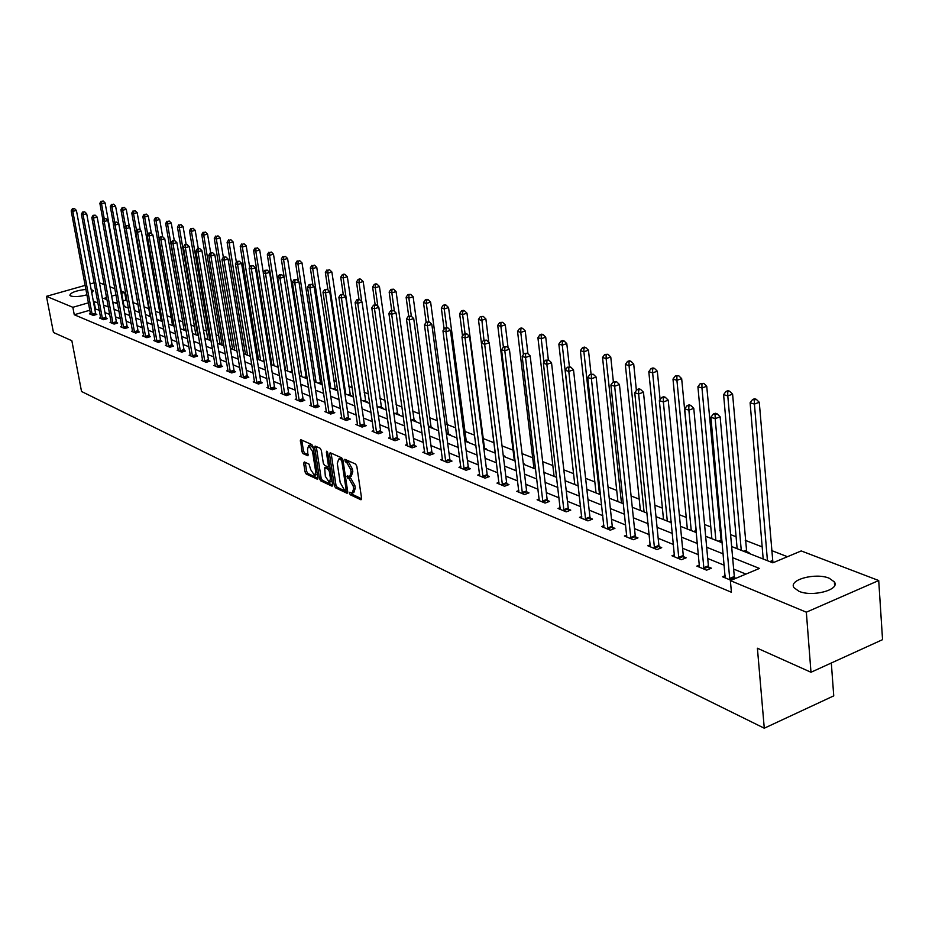 <?xml version="1.0" encoding="UTF-8"?>
<svg xmlns="http://www.w3.org/2000/svg" width="929" height="929" viewBox="0 0 929 929"><rect width="100%" height="100%" fill="white"/><g stroke="black" fill="none" stroke-linecap="round" stroke-linejoin="round"><path stroke-width="1.39" d="M349.432 493.218L350.303 494.785L360.87 499.756L361.613 498.455L356.829 466.277L355.563 464.035L344.787 459.274L345.344 461.806L346.714 462.421L350.744 469.551L351.139 472.234L349.699 476.658L347.272 475.822L346.958 476.786L349.188 478.969L353.217 486.111L353.612 488.77L352.196 493.136L349.734 492.265L349.432 493.218M351.116 492.869L351.952 494.193L361.648 498.757M346.157 459.843L348.363 461.841L346.714 462.421M348.642 476.403L350.837 478.389L349.188 478.969M91.158 289.558L93.411 290.638L91.774 292.844M86.896 294.818C79.929 296.641 74.575 297.048 70.848 296.014L69.884 295.283C70.65 292.565 75.992 290.603 85.886 289.407M829.214 578.244L834.358 581.891C840.42 589.787 812.248 597.312 798.928 591.274L794.005 587.697C788.187 579.766 815.79 572.415 829.214 578.244M304.329 461.957L303.678 463.246L305.037 471.886L306.222 474.022L317.451 479.248L317.869 477.912L313.027 446.698L311.807 444.538L300.59 439.603L301.832 451.482L303.028 453.619L307.952 455.802L307.545 449.206L308.649 445.56L312.539 451.459L315.732 471.99L314.629 475.567L310.727 469.668L309.009 464.105L304.329 461.957M731.646 546.531L772.847 562.823L801.228 550.932L878.718 580.532L882.55 639.663L810.982 672.259L757.402 648.233L764.277 728.208L81.531 391.481L71.847 340.722L53.452 332.477L46.45 296.328L85.131 285.389M810.982 672.259L806.337 612.188L730.368 580.613L759.446 568.432L732.633 557.667M89.788 310.251L74.262 314.745L731.413 592.261L730.368 580.613M74.262 314.745L72.857 307.302L46.45 296.328M334.312 485.635L335.543 487.83L347.028 493.241L347.748 491.94L342.952 460.076L341.698 457.858L330.19 452.725L329.493 454.06L334.312 485.635L335.95 485.066L337.181 487.26L347.783 492.242M331.943 486.134L320.714 480.85L319.506 478.679L314.664 447.441L315.094 446.071L320.133 448.242L321.353 450.426L323.315 463.188L324.535 465.371L327.995 466.892L328.425 465.522L326.381 452.179L326.683 451.215L327.728 452.783L332.628 484.845L331.943 486.134L332.559 485.913M764.277 728.208L833.743 695.867L831.316 662.992M745.929 574.099L733.643 569.082M724.26 565.25L707.724 558.503M698.492 554.741L682.571 548.249M673.49 544.533L658.185 538.286M649.243 534.639L634.495 528.624M625.705 525.036L611.503 519.241M602.84 515.711L589.16 510.126M580.637 506.642L567.445 501.265M559.049 497.839L546.333 492.649M538.054 489.269L525.791 484.264M517.639 480.943L505.806 476.112M497.77 472.838L486.355 468.181M478.435 464.941L467.415 460.447M459.6 457.254L448.962 452.922M441.263 449.775L430.986 445.583M423.38 442.483L413.451 438.43M405.961 435.364L396.369 431.451M388.972 428.432L379.694 424.658M372.39 421.673L363.436 418.015M356.225 415.077L347.562 411.535M340.444 408.632L332.059 405.218M325.034 402.35L316.928 399.04M309.996 396.207L302.146 393.013M295.294 390.215L287.7 387.114M280.93 384.351L273.59 381.354M266.902 378.626L259.795 375.722M253.176 373.028L246.301 370.218M239.763 367.547L233.098 364.83M226.641 362.194L220.185 359.558M213.809 356.957L207.55 354.402M201.245 351.836L195.183 349.362M188.947 346.819L183.083 344.415M176.905 341.907L171.226 339.584M165.118 337.088L159.614 334.846M153.575 332.385L148.234 330.201M142.265 327.763L137.086 325.649M131.186 323.246L126.17 321.202M120.317 318.81L115.463 316.824M109.668 314.466L104.954 312.539M99.229 310.205L94.758 308.823M735.873 578.302L734.63 577.792M725.189 575.62L722.483 576.758L731.065 580.323M699.456 565.029L696.831 566.109L706.597 570.162L711.37 568.188L708.722 567.096M674.5 554.741L671.957 555.774L681.433 559.711L686.171 557.783L683.593 556.715M650.277 544.766L647.815 545.753L657.012 549.573L661.715 547.68L659.218 546.647M626.761 535.081L624.381 536.01L633.311 539.726L637.968 537.879L635.552 536.881M603.931 525.663L601.62 526.557L610.295 530.169L614.917 528.357L612.559 527.382M581.751 516.512L579.51 517.372L587.941 520.879L592.516 519.114L590.229 518.161M560.187 507.629L558.015 508.453L566.214 511.856L570.754 510.114L568.525 509.197M539.215 498.978L537.113 499.767L545.079 503.077L549.585 501.381L547.425 500.487M518.823 490.558L516.779 491.325L524.525 494.542L528.996 492.881L526.894 492.01M498.978 482.372L496.98 483.103L504.528 486.239L508.964 484.601L506.92 483.754M479.654 474.394L477.715 475.102L485.066 478.156L489.467 476.554L487.47 475.729M460.842 466.637L458.961 467.31L466.114 470.283L470.48 468.704L468.541 467.902M442.506 459.065L440.683 459.716L447.65 462.607L451.982 461.074L450.089 460.285M424.646 451.691L422.869 452.318L429.662 455.14L433.959 453.631L432.113 452.864M407.239 444.503L405.508 445.107L412.128 447.859L416.389 446.373L414.589 445.63M390.261 437.489L388.577 438.07L395.034 440.752L399.261 439.301L397.507 438.569M373.702 430.65L372.053 431.219L378.358 433.831L382.551 432.391L380.844 431.695M357.537 423.984L355.935 424.518L362.089 427.073L366.247 425.668L364.574 424.971M341.767 417.458L340.211 417.98L346.215 420.477L350.338 419.095L348.712 418.422M326.369 411.106L324.848 411.605L330.712 414.044L334.8 412.673L333.209 412.023M311.331 404.893L309.845 405.381L315.581 407.761L319.634 406.414L318.078 405.776M296.641 398.82L295.201 399.296L300.787 401.618L304.817 400.294L303.295 399.667M282.288 392.886L280.883 393.339L286.341 395.615L290.336 394.314L288.861 393.71M268.26 387.091L266.878 387.532L272.232 389.75L276.192 388.473L274.74 387.881M254.546 381.424L253.199 381.854L258.425 384.025L262.361 382.76L260.944 382.179M241.134 375.873L239.821 376.291L244.931 378.417L248.833 377.174L247.451 376.605M228.023 370.45L226.734 370.857L231.739 372.935L235.606 371.716L234.247 371.159M215.191 365.143L213.925 365.538L218.826 367.57L222.658 366.374L221.334 365.817M202.627 359.953L201.396 360.336L206.192 362.322L210 361.137L208.7 360.603M190.34 354.866L189.133 355.238L193.824 357.189L197.598 356.016L196.333 355.493M178.298 349.896L177.125 350.256L181.712 352.161L185.463 351.011L184.221 350.5M166.512 345.019L165.362 345.367L169.856 347.237L173.584 346.099L172.364 345.6M154.969 340.246L153.842 340.583L158.244 342.418L161.948 341.291L160.752 340.804M143.658 335.566L142.567 335.892L146.875 337.691L150.544 336.588L149.372 336.101M132.58 330.979L131.5 331.305L135.727 333.058L139.373 331.978L138.224 331.502M121.78 327.263L121.722 326.509L120.665 326.799L124.811 328.518L128.423 327.449L127.308 326.985M111.132 322.839L111.074 322.096L110.04 322.386L114.104 324.082L117.693 323.025L116.59 322.56M100.692 318.508L100.634 317.764L99.624 318.066L103.607 319.715L107.172 318.67L106.092 318.229M90.461 314.257L90.403 313.514L89.405 313.816L93.318 315.442L96.848 314.408L95.792 313.979M787.444 556.703L771.465 550.502M762.175 546.891L745.232 540.306M736.093 536.765L730.589 534.616M721.159 530.958L719.778 530.424M710.79 526.929L704.565 524.513M686.229 517.395L679.331 514.712M662.389 508.128L654.852 505.202M639.222 499.14L631.093 495.981M616.717 490.396L608.019 487.017M594.827 481.896L585.607 478.319M573.541 473.627L563.833 469.853M552.836 465.58L542.664 461.632M532.677 457.753L522.075 453.642M513.052 450.135L502.043 445.862M493.938 442.715L482.941 438.442M474.603 435.202L464.686 431.346M455.733 427.874L446.884 424.437M437.35 420.732L429.523 417.69M419.443 413.777L412.592 411.117M401.99 406.995L396.056 404.696M384.978 400.387L379.926 398.425M368.372 393.942L364.168 392.305M352.184 387.66L348.781 386.336M336.379 381.517L333.755 380.495M320.958 375.525L319.053 374.793M305.896 369.672L304.7 369.208M270.455 355.912L269.456 355.528M257.089 350.721L255.649 350.163M244.025 345.646L242.144 344.914M231.228 340.676L228.94 339.793M218.698 335.81L216.027 334.777M206.435 331.049L203.381 329.865M194.428 326.381L191.014 325.057M182.665 321.817L178.902 320.354M171.133 317.335L167.046 315.755M159.846 312.957L155.433 311.238M148.768 308.649L144.065 306.825M137.91 304.433L132.94 302.506M127.006 300.195L122.86 300.694M117.309 302.308L115.184 302.912M773.869 562.393L772.614 561.894M748.077 553.034L749.099 552.604L746.417 551.547M722.158 541.979L720.985 541.514M678.774 375.781L675.302 375.966L678.774 375.781L681.665 378.626L696.309 531.771M535.638 469.075L523.364 464.221L524.281 463.873L523.271 463.478M504.087 456.603L505.016 456.267L503.251 455.57M485.321 449.183L486.239 448.858L484.323 448.103M467.032 441.96L467.949 441.635L466.068 440.892M449.195 434.911L450.101 434.598L448.277 433.878M431.811 428.037L432.705 427.723L430.928 427.026M414.845 421.336L415.739 421.023L413.997 420.338M398.286 414.787L399.168 414.485L397.473 413.823M382.121 408.4L383.003 408.11L381.343 407.448M366.34 402.164L367.21 401.874L365.596 401.235M350.918 396.079L351.789 395.789L350.21 395.162M335.868 390.122L336.728 389.843L335.183 389.228M321.144 384.304L322.003 384.025L320.493 383.433M307.209 378.196L306.129 377.766M150.846 316.998L145.4 314.327M134.705 310.623L135.471 310.402L134.368 309.972M124.196 306.477L124.95 306.256L123.871 305.827M878.718 580.532L806.337 612.188M90.125 283.972L94.154 282.834M99.461 282.811L104.176 284.611M109.959 286.817L114.813 288.675M121.107 291.079L124.637 292.426L121.525 293.332M125.972 299.8L124.637 292.426M106.568 297.617L103.804 298.418L106.94 299.661M112.723 301.937L117.588 303.864M123.429 306.175L128.446 308.149M134.357 310.483L139.536 312.539M156.873 319.39L162.389 321.562M168.486 323.977L174.176 326.23M180.342 328.669L186.218 330.979M192.454 333.453L198.516 335.845M204.821 338.342L211.08 340.804M217.456 343.335L223.924 345.878M230.38 348.433L237.046 351.069M243.584 353.647L250.47 356.376M257.078 358.989L264.196 361.799M270.885 364.447L278.235 367.35M285.006 370.021L292.6 373.028M301.751 376.64L283.589 259.655L281.324 258.959L299.486 375.746L307.313 378.835M314.257 381.587L322.363 384.792M329.4 387.567L337.784 390.877M344.903 393.699L353.577 397.124M360.789 399.969L369.765 403.523M377.069 406.403L386.348 410.072M393.757 412.999L403.36 416.796M410.862 419.769L420.802 423.694M428.408 426.701L438.709 430.766M446.419 433.808L457.068 438.023M464.895 441.112L475.927 445.479M483.858 448.614L495.296 453.131L478.435 319.413L480.328 316.615L483.312 316.429L480.328 316.615M503.344 456.313L515.189 460.993M543.929 472.35L556.668 477.378M565.087 480.711L578.291 485.925M586.838 489.304L600.552 494.727M609.227 498.153L623.452 503.773M632.266 507.257L647.048 513.098M656.002 516.64L671.342 522.702M680.446 526.302L696.402 532.607M705.657 536.265L722.228 542.815M115.962 294.923L111.666 296.154M97.847 302.773L93.376 301.402M88.394 302.831L72.857 307.302M723.226 553.893L706.679 547.239M697.435 543.535L681.503 537.136M672.41 533.478L657.082 527.324M648.128 523.735L633.369 517.801M624.567 514.271L610.353 508.558M601.678 505.086L587.987 499.581M579.452 496.156L566.249 490.849M557.841 487.481L545.114 482.372M536.834 479.039L524.56 474.115M516.396 470.84L504.563 466.079M496.516 462.851L485.089 458.264M477.169 455.082L466.137 450.658M458.322 447.511L447.673 443.238M439.963 440.149L429.686 436.015M422.08 432.96L412.139 428.977M404.638 425.958L395.046 422.103M387.648 419.13L378.37 415.414M371.066 412.476L362.089 408.876M354.89 405.985L346.215 402.501M339.097 399.644L330.712 396.277M323.687 393.455L315.57 390.192M308.637 387.405L300.787 384.258M293.936 381.505L286.341 378.451M279.571 375.734L272.22 372.784M265.531 370.102L258.413 367.245M251.805 364.586L244.919 361.822M238.393 359.198L231.716 356.527M225.259 353.937L218.803 351.336M212.427 348.781L206.168 346.262M199.863 343.73L193.801 341.303M187.565 338.795L181.689 336.437M175.523 333.964L169.833 331.676M163.736 329.226L158.22 327.008M152.193 324.593L146.852 322.444M140.883 320.052L135.704 317.973M129.793 315.593L124.776 313.584M118.935 311.238L114.07 309.287M108.287 306.965L103.572 305.072M95.385 308.637L94.003 301.228M352.765 492.927L353.844 492.544L355.261 488.178L353.612 488.77M350.837 478.389L354.866 485.519L355.261 488.178M350.268 476.461L351.359 476.078L352.799 471.653L351.139 472.234M348.363 461.841L352.393 468.982L352.799 471.653M331.107 453.131L335.95 485.066M345.576 490.268L346.087 489.362L341.86 461.411L340.989 459.867L338.713 459.065L337.297 463.49L340.188 482.523L344.16 489.606L345.576 490.268M346.029 490.117L347.411 489.734L345.902 490.268M342.778 459.367L340.989 459.867M339.817 458.682L342.638 459.286M332.663 485.135L322.34 480.281L320.714 480.85M316.266 446.524L321.132 478.121L322.34 480.281M325.347 476.391L329.33 482.372L330.457 478.772L329.342 471.479L328.111 469.284L324.651 467.763L325.347 476.391M329.772 482.221L332.001 480.734M330.236 469.133L328.111 469.284M325.94 467.461L329.749 468.715M315.059 475.427L317.253 473.999M313.201 447.836L309.856 445.154M301.762 440.056L303.446 450.925L304.631 453.073L308.393 454.78M305.258 462.375L306.64 471.328L307.836 473.476L317.892 478.203M772.928 562.788L759.272 402.28L754.429 404.08L750.109 402.756L763.185 559.003M767.435 560.675L754.429 404.08L754.325 400.016L756.264 399.307L754.534 398.773L752.595 399.493L754.325 400.016M750.109 402.756L752.595 399.493M756.264 399.307L759.272 402.28M729.497 578.523L734.305 576.514L720.138 416.807L715.179 418.642L729.822 579.812M715.098 414.531L717.083 413.8L715.365 413.254L713.391 413.986L715.098 414.531L715.179 418.642L710.906 417.272L725.189 577.884M734.305 576.514L734.944 578.697M720.138 416.807L717.083 413.8M713.391 413.986L710.906 417.272M746.742 552.5L732.598 394.151L727.79 395.905L723.598 394.628L737.138 548.702M741.261 550.34L727.79 395.905L727.709 391.922L729.637 391.214L727.953 390.703L726.037 391.411L727.709 391.922M723.598 394.628L726.037 391.411M729.637 391.214L732.598 394.151M721.31 542.443L706.737 386.267L701.976 387.985L697.911 386.743L711.869 538.715M715.876 540.295L701.976 387.985L701.906 384.06L703.81 383.375L700.28 383.572L701.906 384.06M697.911 386.743L700.28 383.572M703.81 383.375L706.737 386.267M703.636 567.793L708.397 565.831L693.777 408.354L688.865 410.153L703.961 569.059M688.807 406.112L690.77 405.392L689.109 404.87L687.146 405.578L688.807 406.112L688.865 410.153L684.719 408.818L699.456 567.189M708.397 565.831L709.384 569.012M693.777 408.354L690.77 405.392M687.146 405.578L684.719 408.818M678.542 557.388L683.279 555.472L668.23 400.167L663.364 401.932L678.867 558.643M663.318 397.949L665.269 397.252L663.666 396.741L661.715 397.438L663.318 397.949L663.364 401.932L659.346 400.631L674.5 556.831M683.279 555.472L684.232 558.573M668.23 400.167L665.269 397.252M661.715 397.438L659.346 400.631M691.234 530.564L676.927 380.309L672.991 379.102L687.344 529.031M681.665 378.626L676.927 380.309L676.881 376.442M672.991 379.102L675.302 375.966M660.113 399.598L657.326 371.205L652.634 372.854L648.802 371.681L663.527 519.613M667.301 521.099L652.634 372.854L652.599 369.057L654.481 368.395L652.948 367.93L651.066 368.592L652.599 369.057M648.802 371.681L651.066 368.592M654.481 368.395L657.326 371.205M636.388 390.447L633.706 364.005L629.049 365.62L625.333 364.482L640.395 510.474M644.052 511.914L629.049 365.62L629.026 361.88L630.896 361.242L629.397 360.789L627.539 361.427L629.026 361.88M625.333 364.482L627.539 361.427M630.896 361.242L633.706 364.005M654.202 547.297L658.893 545.416L643.472 392.235L638.641 393.954L654.527 548.528M638.618 390.041L640.545 389.356L638.989 388.856L637.062 389.541L638.618 390.041L638.641 393.954L634.751 392.7L650.288 546.775M658.893 545.416L659.822 548.435M643.472 392.235L640.545 389.356M637.062 389.541L634.751 392.7M630.582 537.508L635.239 535.661L619.446 384.525L614.661 386.22L630.896 538.715M614.65 382.365L616.566 381.691L613.14 381.889L614.65 382.365L614.661 386.22L610.887 385.001L626.785 537.008M635.239 535.661L636.144 538.599M619.446 384.525L616.566 381.691M613.14 381.889L610.887 385.001M607.636 527.986L612.257 526.186L596.139 377.058L591.39 378.707L607.949 529.193M591.39 374.921L593.294 374.259L589.927 374.457L591.39 374.921L591.39 378.707L587.72 377.522L603.955 527.533M612.257 526.186L613.14 529.054M596.139 377.058L593.294 374.259M589.927 374.457L587.72 377.522M613.372 381.807L610.759 357.003L606.138 358.594L602.538 357.491L617.913 501.59M621.466 502.995L606.138 358.594L606.138 354.913L607.984 354.286L604.698 354.472L606.138 354.913M602.538 357.491L604.698 354.472M607.984 354.286L610.759 357.003M585.351 518.742L589.927 516.988L573.507 369.8L568.792 371.414L585.653 519.926M568.815 367.687L570.696 367.048L567.387 367.234L568.815 367.687L568.792 371.414L565.238 370.265L581.775 518.312M589.927 516.988L590.786 519.775M573.507 369.8L570.696 367.048M567.387 367.234L565.238 370.265M591.065 374.062L588.463 350.21L583.888 351.766L580.381 350.686L596.046 492.951M599.507 494.309L583.888 351.766L583.9 348.143L585.734 347.527L584.329 347.098L582.495 347.713L583.9 348.143M580.381 350.686L582.495 347.713M585.734 347.527L588.463 350.21M563.682 509.766L568.223 508.035L551.524 362.751L546.856 364.342L563.984 510.927M546.891 360.673L548.76 360.034L545.509 360.231L546.891 360.673L546.856 364.342L543.395 363.227L560.21 509.359M568.223 508.035L569.059 510.764M551.524 362.751L548.76 360.034M545.509 360.231L543.395 363.227M569.384 366.63L566.795 343.614L562.266 345.135L558.852 344.09L574.784 484.543M578.152 485.879L562.266 345.135L562.277 341.558L564.1 340.955L562.73 340.537L560.919 341.152L562.277 341.558M558.852 344.09L560.919 341.152M564.1 340.955L566.795 343.614M542.617 501.033L547.123 499.337L530.169 355.9L525.535 357.456L542.919 502.183M525.582 353.844L527.428 353.229L524.235 353.415L525.582 353.844L525.535 357.456L522.179 356.376L539.25 500.661M547.123 499.337L547.936 501.997M530.169 355.9L527.428 353.229M524.235 353.415L522.179 356.376M548.354 359.906L545.729 337.192L541.235 338.679L537.914 337.668L554.09 476.368M543.988 362.391L541.235 338.679L541.259 335.16L543.07 334.568L541.735 334.161L539.935 334.765L541.259 335.16M537.914 337.668L539.935 334.765M543.07 334.568L545.729 337.192M522.133 492.533L526.592 490.872L509.406 349.246L504.807 350.767L522.435 493.671M504.865 347.214L506.7 346.61L503.553 346.796L504.865 347.214L504.807 350.767L501.544 349.722L518.858 492.184M526.592 490.872L527.393 493.473M509.406 349.246L506.7 346.61M503.553 346.796L501.544 349.722M527.939 353.728L525.233 330.945L520.774 332.408L517.546 331.421L533.954 468.402M523.422 354.588L520.774 332.408L520.821 328.947L522.609 328.355L521.308 327.96L519.532 328.552L520.821 328.947M517.546 331.421L519.532 328.552M522.609 328.355L525.233 330.945M502.194 484.264L506.619 482.639L489.211 342.778L484.659 344.264L502.484 485.391M484.729 340.769L486.541 340.165L483.452 340.362L484.729 340.769L484.659 344.264L481.477 343.242L499.012 483.939M506.619 482.639L507.408 485.182M489.211 342.778L486.541 340.165M483.452 340.362L481.477 343.242M508.105 347.98L505.295 324.86L500.87 326.3L497.723 325.336L514.341 460.656M503.402 347.028L500.87 326.3L500.928 322.886L502.694 322.317L499.663 322.502L500.928 322.886M497.723 325.336L499.663 322.502M502.694 322.317L505.295 324.86M482.79 476.217L487.179 474.626L469.563 336.472L465.046 337.947L483.08 477.32M465.127 334.486L466.939 333.906L463.885 334.092L465.127 334.486L465.046 337.947L461.957 336.948L479.701 475.915M487.179 474.626L487.946 477.111M469.563 336.472L466.939 333.906M463.885 334.092L461.957 336.948M488.805 342.371L485.879 318.937L481.489 320.354L478.435 319.413M483.974 340.188L481.559 316.986M483.312 316.429L485.879 318.937M463.885 468.379L468.251 466.822L450.449 330.352L445.966 331.792L464.175 469.47M446.059 328.378L447.848 327.809L444.852 327.995L446.059 328.378L445.966 331.792L442.959 330.817L460.889 468.111M468.251 466.822L468.994 469.25M450.449 330.352L447.848 327.809M444.852 327.995L442.959 330.817M484.59 448.904L466.973 313.178L462.619 314.571L459.646 313.654L462.526 336.101M465.069 333.708L462.619 314.571L462.7 311.25L464.442 310.692L463.246 310.332L461.504 310.89L462.7 311.25M459.646 313.654L461.504 310.89M464.442 310.692L466.973 313.178M445.479 460.749L449.799 459.216L431.834 324.384L427.398 325.789L445.769 461.829M427.491 322.433L429.268 321.875L426.318 322.061L427.491 322.433L427.398 325.789L424.46 324.848L442.552 460.494M449.799 459.216L450.53 461.585M431.834 324.384L429.268 321.875M426.318 322.061L424.46 324.848M466.346 441.681L448.556 307.569L444.236 308.927L441.333 308.045L444.108 329.11M446.663 327.426L444.236 308.927L444.329 305.653L446.059 305.118L444.886 304.758L443.168 305.304L444.329 305.653M441.333 308.045L443.168 305.304M446.059 305.118L448.556 307.569M427.537 453.317L431.834 451.808L413.707 318.566L409.306 319.959L427.828 454.374M409.41 316.65L411.175 316.092L408.272 316.278L409.41 316.65L409.306 319.959L406.449 319.03L424.692 453.073M431.834 451.808L432.542 454.13M413.707 318.566L411.175 316.092M408.272 316.278L406.449 319.03M448.544 434.656L430.615 302.099L426.33 303.435L423.496 302.564L426.144 322.317M428.768 321.713L426.33 303.435L426.423 300.206L428.141 299.672L427.003 299.324L425.296 299.87L426.423 300.206M423.496 302.564L425.296 299.87M428.141 299.672L430.615 302.099M410.049 446.059L414.311 444.585L396.044 312.91L391.678 314.269L410.339 447.116M391.794 311.006L393.536 310.46L390.679 310.646L391.794 311.006L391.678 314.269L388.903 313.375L407.285 445.85M414.311 444.585L415.008 446.849M396.044 312.91L393.536 310.46M390.679 310.646L388.903 313.375M431.184 427.793L413.126 296.757L408.865 298.081L406.112 297.234L408.702 316.15M411.35 316.266L408.865 298.081L408.969 294.899L410.676 294.365L407.866 294.563L408.969 294.899M406.112 297.234L407.866 294.563M410.676 294.365L413.126 296.757M393.002 438.987L397.229 437.536L378.835 307.383L374.503 308.73L393.281 440.032M374.631 305.513L376.361 304.979L373.539 305.165L374.631 305.513L374.503 308.73L371.797 307.859L390.308 438.79M397.229 437.536L397.914 439.765M378.835 307.383L376.361 304.979M373.539 305.165L371.797 307.859M414.253 421.104L396.068 291.567L391.841 292.856L389.158 292.031L391.701 310.332M394.407 311.308L391.841 292.856L391.957 289.72L393.641 289.198L390.877 289.383L391.957 289.72M389.158 292.031L390.877 289.383M393.641 289.198L396.068 291.567M376.373 432.101L380.565 430.661L362.055 302.006L357.758 303.33L376.651 433.123M357.886 300.148L359.604 299.626L356.829 299.812L357.886 300.148L357.758 303.33L355.122 302.471L373.748 431.915M380.565 430.661L381.227 432.844M362.055 302.006L359.604 299.626M356.829 299.812L355.122 302.471M397.728 414.566L379.427 286.492L375.235 287.769L372.61 286.956L375.13 304.677M377.882 306.465L375.235 287.769L375.351 284.669L377.035 284.158L375.978 283.833L374.306 284.344L375.351 284.669M372.61 286.956L374.306 284.344M377.035 284.158L379.427 286.492M360.15 425.366L364.307 423.961L345.693 296.757L341.431 298.058L360.429 426.388M341.57 294.923L343.277 294.412L340.537 294.598L341.57 294.923L341.431 298.058L338.853 297.222L357.595 425.203M364.307 423.961L364.958 426.097M345.693 296.757L343.277 294.412M340.537 294.598L338.853 297.222M381.598 408.191L363.193 281.545L359.035 282.799L356.481 282.01L358.989 299.428M361.764 301.716L359.035 282.799L359.163 279.734L360.824 279.234L359.79 278.921L358.141 279.42L359.163 279.734M356.481 282.01L358.141 279.42M360.824 279.234L363.193 281.545M344.311 418.805L348.433 417.423L329.725 291.648L325.51 292.925L344.589 419.803M325.649 289.825L327.333 289.314L324.639 289.5L325.649 289.825L325.51 292.925L322.99 292.112L341.826 418.654M348.433 417.423L349.083 419.513M329.725 291.648L327.333 289.314M324.639 289.5L322.99 292.112M365.84 401.967L347.341 276.714L343.219 277.945L340.722 277.179L343.254 294.4M361.091 400.097L343.219 277.945L343.358 274.926L345.007 274.427L343.997 274.125L342.36 274.624L343.358 274.926M340.722 277.179L342.36 274.624M345.007 274.427L347.341 276.714M328.854 412.395L332.942 411.036L314.153 286.655L309.961 287.909L329.121 413.382M310.112 284.855L311.784 284.355L309.125 284.541L310.112 284.855L309.961 287.909L307.511 287.107L326.427 412.267M332.942 411.036L333.569 413.091M314.153 286.655L311.784 284.355M309.125 284.541L307.511 287.107M350.454 395.893L331.874 272L327.786 273.207L325.347 272.464L327.949 289.906M345.739 394.024L327.786 273.207L327.925 270.223L329.563 269.747L327.925 270.223M325.347 272.464L326.95 269.933M329.563 269.747L331.874 272M313.758 406.136L317.811 404.8L298.952 281.777L294.795 283.008L314.025 407.111M294.946 280.001L296.606 279.501L293.994 279.687L294.946 280.001L294.795 283.008L292.391 282.242L311.389 406.019M317.811 404.8L318.438 406.809M298.952 281.777L296.606 279.501M293.994 279.687L292.391 282.242M335.427 389.948L316.766 267.389L312.713 268.586L310.321 267.854L313.003 285.528M330.736 388.101L312.713 268.586L312.852 265.636L314.478 265.16L312.852 265.636M310.321 267.854L311.9 265.346M314.478 265.16L316.766 267.389M299.01 400.016L303.028 398.704L284.1 277.016L279.977 278.235L299.277 400.991M280.14 275.251L281.789 274.775L279.211 274.961L280.14 275.251L279.977 278.235L277.643 277.481L296.699 399.911M303.028 398.704L303.644 400.678M284.1 277.016L281.789 274.775M279.211 274.961L277.643 277.481M320.726 384.141L302.006 262.895L297.988 264.068L295.654 263.348L298.395 281.243M316.081 382.307L297.988 264.068L298.128 261.154L299.742 260.689L298.128 261.154M295.654 263.348L297.199 260.875M299.742 260.689L302.006 262.895M284.599 394.047L288.594 392.746L269.607 272.371L265.52 273.567L284.866 394.999M265.682 270.629L267.32 270.153L264.765 270.339L265.682 270.629L265.52 273.567L263.232 272.824L282.346 393.954M288.594 392.746L289.186 394.686M269.607 272.371L267.32 270.153M264.765 270.339L263.232 272.824M306.373 378.463L287.584 258.494L283.589 259.655L283.751 256.776L285.342 256.323L283.751 256.776M281.324 258.959L282.834 256.497M285.342 256.323L287.584 258.494M270.525 388.206L274.485 386.928L255.44 267.831L251.387 269.004L270.78 389.146M251.562 266.1L253.176 265.636L250.667 265.822L251.562 266.1L251.387 269.004L249.146 268.284L268.318 388.125M274.485 386.928L275.065 388.833M255.44 267.831L253.176 265.636M250.667 265.822L249.146 268.284M292.321 372.912L273.486 254.198L269.526 255.336L267.308 254.662L285.528 370.23M287.746 371.112L269.526 255.336L269.689 252.502L271.28 252.049L269.689 252.502M267.308 254.662L268.795 252.223M271.28 252.049L273.486 254.198M256.752 382.493L260.677 381.238L241.598 263.395L237.58 264.544L257.008 383.433M237.754 261.688L239.357 261.223L236.883 261.409L237.754 261.688L237.58 264.544L235.397 263.848L254.604 382.434M260.677 381.238L261.258 383.12M241.598 263.395L239.357 261.223M236.883 261.409L235.397 263.848M263.313 272.696L259.714 249.994L255.789 251.12L253.605 250.458L271.872 364.83M274.043 365.689L255.789 251.12L255.951 248.322L257.519 247.869L255.951 248.322M253.605 250.458L255.08 248.055M257.519 247.869L259.714 249.994M243.293 376.919L247.195 375.676L228.069 259.052L224.075 260.19L243.549 377.836M224.261 257.368L225.852 256.903L223.401 257.089L224.261 257.368L224.075 260.19L221.95 259.505L241.192 376.86M247.195 375.676L247.753 377.522M228.069 259.052L225.852 256.903M223.401 257.089L221.95 259.505M249.692 267.401L246.231 245.895L242.341 246.998L240.216 246.348L258.517 359.558M260.643 360.394L242.341 246.998L242.504 244.222L244.072 243.781L242.504 244.222M240.216 246.348L241.656 243.967M244.072 243.781L246.231 245.895M230.125 371.449L233.992 370.241L214.843 254.813L210.883 255.939L230.38 372.366M211.069 253.141L212.648 252.688L210.233 252.874L211.069 253.141L210.883 255.939L208.793 255.266L228.081 371.414M233.992 370.241L234.549 372.041M214.843 254.813L212.648 252.688M210.233 252.874L208.793 255.266M236.372 262.233L233.063 241.877L229.196 242.968L227.106 242.33L245.453 354.39M247.532 355.215L229.196 242.968L229.358 240.228L230.915 239.787L229.358 240.228M227.106 242.33L228.534 239.972M230.915 239.787L233.063 241.877M217.247 366.119L221.079 364.911L201.907 250.667L197.982 251.771L217.502 367.025M198.167 249.007L199.747 248.566L197.354 248.751L198.167 249.007L197.982 251.771L195.938 251.12L215.249 366.084M221.079 364.911L221.636 366.688M201.907 250.667L199.747 248.566M197.354 248.751L195.938 251.12M223.332 257.205L220.161 237.94L216.329 239.02L214.285 238.393L232.656 349.339M234.689 350.14L216.329 239.02L216.503 236.314L218.036 235.885L216.503 236.314M214.285 238.393L215.691 236.059M218.036 235.885L220.161 237.94M204.635 360.882L208.456 359.709L189.261 246.603L185.359 247.706L204.891 361.787M185.556 244.966L187.112 244.536L184.755 244.71L185.556 244.966L185.359 247.706L183.361 247.056L202.685 360.87M208.456 359.709L208.99 361.451M189.261 246.603L187.112 244.536M184.755 244.71L183.361 247.056M210.651 252.758L207.55 234.096L203.741 235.153L201.744 234.549L220.138 344.392M222.124 345.17L203.741 235.153L203.915 232.482L205.448 232.053L203.915 232.482M201.744 234.549L203.126 232.238M205.448 232.053L207.55 234.096M192.303 355.772L196.089 354.611L176.87 242.643L173.003 243.712L192.547 356.655M173.2 241.017L174.757 240.588L172.422 240.762L173.2 241.017L173.003 243.712L171.052 243.084L190.399 355.761M196.089 354.611L196.611 356.33M176.87 242.643L174.757 240.588M172.422 240.762L171.052 243.084M198.26 248.496L195.195 230.334L191.42 231.379L189.47 230.775L207.875 339.538M209.826 340.316L191.42 231.379L191.606 228.731L193.116 228.313L191.606 228.731M189.47 230.775L190.817 228.488M193.116 228.313L195.195 230.334M180.226 350.767L183.977 349.618L164.758 238.753L160.926 239.821L180.47 351.638M161.123 237.15L162.656 236.721L160.357 236.895L161.123 237.15L160.926 239.821L159.01 239.194L178.356 350.767M183.977 349.618L184.499 351.301M164.758 238.753L162.656 236.721L159.672 219.499L155.979 220.51L154.144 219.941L172.573 325.591M160.357 236.895L159.01 239.194M186.114 244.327L183.106 226.641L179.355 227.675L177.451 227.094L195.868 334.8M197.772 335.555L179.355 227.675L179.541 225.062L181.039 224.644L179.541 225.062M177.451 227.094L178.774 224.83M181.039 224.644L183.106 226.641M168.404 345.855L172.12 344.729L152.902 234.956L149.093 236.001L168.648 346.726M149.302 233.353L150.823 232.947L148.547 233.121L149.302 233.353L149.093 236.001L147.223 235.397L166.57 345.867M172.12 344.729L172.631 346.389M152.902 234.956L150.823 232.947M148.547 233.121L147.223 235.397M174.257 240.425L171.261 223.041L167.545 224.052L165.676 223.483L184.105 330.143M185.974 330.887L167.545 224.052L167.731 221.462L169.229 221.056L167.731 221.462M165.676 223.483L166.988 221.241M169.229 221.056L171.261 223.041M156.815 341.059L160.508 339.944L141.289 231.228L137.515 232.262L157.059 341.918M137.713 229.649L139.234 229.242L136.981 229.417L137.713 229.649L137.515 232.262L135.68 231.669L155.027 341.071M160.508 339.944L161.019 341.582M141.289 231.228L139.234 229.242M136.981 229.417L135.68 231.669M159.184 238.916L155.979 220.51L156.165 217.943L157.651 217.549L156.165 217.943M154.144 219.941L155.433 217.723M157.651 217.549L159.672 219.499M145.47 336.356L149.139 335.253L129.921 227.582L126.17 228.604L145.702 337.204M126.379 226.026L127.877 225.608L125.659 225.793L126.379 226.026L126.17 228.604L124.37 228.023L143.716 336.379M149.139 335.253L149.627 336.867M129.921 227.582L127.877 225.608M125.659 225.793L124.37 228.023M151.369 233.469L148.303 216.039L144.645 217.026L142.845 216.48L161.286 321.132M147.723 234.538L144.645 217.026L144.843 214.494L146.306 214.1L144.843 214.494M142.845 216.48L144.123 214.274M146.306 214.1L148.303 216.039M134.345 331.746L137.991 330.654L118.784 224.017L115.057 225.015L134.589 332.582M115.266 222.461L116.764 222.066L114.569 222.24L115.266 222.461L115.057 225.015L113.303 224.446L132.638 331.781M137.991 330.654L138.479 332.245M118.784 224.017L116.764 222.066M114.569 222.24L113.303 224.446M140.291 230.264L137.178 212.648L133.532 213.624L131.779 213.078L150.208 316.754M136.493 230.264L133.532 213.624L133.73 211.115L135.193 210.72L133.73 211.115M131.779 213.078L133.033 210.906M135.193 210.72L137.178 212.648M123.452 327.217L127.064 326.149L107.869 220.51L104.176 221.508L123.685 328.053M104.385 218.977L105.86 218.582L103.7 218.756L104.385 218.977L104.176 221.508L102.445 220.951L121.722 326.509M127.064 326.149L127.552 327.716M107.869 220.51L105.86 218.582M103.7 218.756L102.445 220.951M129.445 227.129L126.263 209.315L122.651 210.279L120.921 209.757L139.35 312.458M125.485 226.095L122.651 210.279L122.849 207.806L124.3 207.422L122.849 207.806M120.921 209.757L122.163 207.597M124.3 207.422L126.263 209.315M112.769 322.793L116.357 321.736L97.173 217.084L93.504 218.06L113.001 323.617M93.724 215.563L95.188 215.168L93.051 215.342L93.724 215.563L93.504 218.06L91.82 217.525L111.074 322.096M116.357 321.736L116.833 323.269M97.173 217.084L95.188 215.168M93.051 215.342L91.82 217.525M134.577 310.576L115.568 206.064L111.979 207.016L110.296 206.493L113.477 224.133M114.72 222.194L111.979 207.016L112.188 204.554L113.617 204.171L112.188 204.554M110.296 206.493L111.515 204.345M113.617 204.171L115.568 206.064M102.295 318.45L105.86 317.404L86.687 213.728L83.053 214.692L102.527 319.274M83.273 212.218L84.725 211.835L82.611 212.009L83.273 212.218L83.053 214.692L81.392 214.158L100.634 317.764M105.86 317.404L106.324 318.926M86.687 213.728L84.725 211.835M82.611 212.009L81.392 214.158M124.08 306.431L105.082 202.859L101.516 203.799L99.867 203.288L102.933 220.103M104.222 218.617L101.516 203.799L101.725 201.372L103.154 201.001L101.725 201.372M99.867 203.288L101.064 201.175M103.154 201.001L105.082 202.859M92.029 314.188L95.559 313.166L76.41 210.43L72.799 211.382L92.261 315.001M73.031 208.932L74.471 208.56L72.381 208.723L73.031 208.932L72.799 211.382L71.185 210.86L90.403 313.514M95.559 313.166L96.024 314.652M76.41 210.43L74.471 208.56M72.381 208.723L71.185 210.86M351.952 494.193L350.303 494.785M347.005 461.237L345.344 461.806M349.478 477.761L347.829 478.342M354.866 485.519L353.217 486.111M352.393 468.982L350.744 469.551M361.532 499.523L360.87 499.756M331.142 453.503L329.493 454.06M347.667 493.009L347.028 493.241M337.181 487.26L335.543 487.83M347.295 488.933L346.087 489.362M343.091 460.993L341.86 461.411M341.222 458.659L339.573 459.228M321.132 478.121L319.506 478.679M316.301 446.884L314.664 447.441M329.621 465.115L328.425 465.522M327.403 451.831L326.381 452.179M331.641 478.354L330.457 478.772M330.527 471.061L329.342 471.479M326.543 467.252L324.906 467.821M316.882 471.584L315.732 471.99M313.7 451.064L312.539 451.459M304.631 453.073L303.028 453.619M303.446 450.925L301.832 451.482M301.797 440.416L300.183 440.961M317.788 478.981L317.195 479.19M307.836 473.476L306.222 474.022M306.64 471.328L305.037 471.886M305.293 462.688L303.678 463.246M772.487 561.522L771.07 562.115M772.301 560.617L769.862 561.639M729.695 579.429L734.502 577.42M746.289 551.187L744.884 551.768M746.092 550.293L743.688 551.292M720.869 541.154L719.464 541.723M720.672 540.283L718.28 541.247M703.834 568.687L708.595 566.725M678.739 558.271L683.477 556.355M696.193 531.423L694.799 531.969M695.995 530.552L693.626 531.504M671.226 521.436L669.681 522.052M654.399 548.168L659.091 546.287M630.779 538.367L635.424 536.521M607.833 528.833L612.443 527.033M585.537 519.578L590.112 517.813M563.868 510.59L568.409 508.86M542.803 501.846L547.309 500.15M522.319 493.334L526.778 491.673M502.38 485.054L506.804 483.428M482.964 477.007L487.365 475.404M464.07 469.157L468.425 467.589M445.665 461.516L449.984 459.971M465.963 440.59L464.872 440.973M465.789 439.847L464.779 440.195M427.723 454.072L432.008 452.551M448.173 433.576L446.919 434.006M447.999 432.833L446.361 433.402M410.235 446.803L414.485 445.328M430.824 426.725L429.57 427.154M430.65 425.993L428.513 426.736M393.188 439.731L397.403 438.267M413.893 420.047L412.65 420.465M413.719 419.327L411.593 420.047M376.547 432.821L380.739 431.393M397.368 413.533L396.137 413.939M397.206 412.813L395.092 413.533M360.324 426.086L364.482 424.681M381.25 407.169L380.019 407.576M381.076 406.461L378.986 407.157M344.485 419.513L348.607 418.131M365.492 400.956L364.284 401.351M365.329 400.26L363.251 400.945M329.029 413.091L333.116 411.733M350.117 394.883L348.909 395.278M349.943 394.198L347.887 394.871M313.932 406.832L317.985 405.485M335.09 388.949L333.894 389.344M334.916 388.276L332.872 388.937M299.184 400.701L303.202 399.389M320.4 383.154L319.216 383.538M320.226 382.481L318.206 383.143M284.773 394.72L288.756 393.431M306.036 377.488L304.863 377.871M305.873 376.826L303.864 377.476M270.687 388.879L274.647 387.602M291.996 371.96L290.835 372.332M291.834 371.298L289.836 371.937M256.915 383.154L260.852 381.9M278.119 366.583L277.109 366.909M278.003 365.921L276.122 366.514M243.456 377.569L247.358 376.338M264.033 360.8L262.71 361.207M230.287 372.099L234.154 370.892M250.365 355.772L249.576 356.028M217.409 366.758L221.253 365.561M204.798 361.52L208.607 360.347M192.466 356.399L196.24 355.238M180.389 351.383L184.139 350.245M168.555 346.482L172.283 345.344M156.978 341.663L160.671 340.548M145.621 336.96L149.29 335.857M134.508 332.338L138.142 331.258M123.603 327.821L127.215 326.753M112.92 323.385L116.508 322.328M102.445 319.03L106.011 317.997M92.18 314.768L95.71 313.747M834.358 581.891L834.625 585.56M340.362 458.496L338.713 459.065M329.632 466.323L328.169 466.834M326.276 467.194L324.651 467.763M310.274 445.014L308.649 445.56"/></g></svg>
